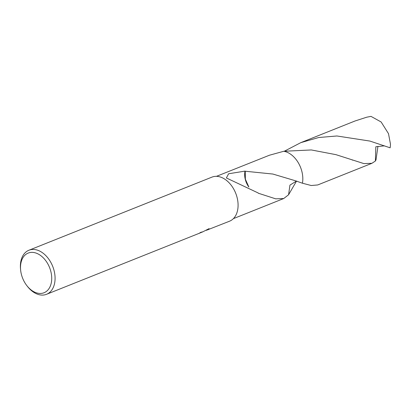 <?xml version="1.0" encoding="UTF-8"?>
<svg xmlns="http://www.w3.org/2000/svg" width="411" height="411" viewBox="0 0 411 411"><rect width="100%" height="100%" fill="white"/><g stroke="black" fill="none" stroke-linecap="round" stroke-linejoin="round"><path stroke-width="0.62" d="M201.621 232.302L199.237 233.253A23.73 16.091 -111.8 0 0 200.712 232.343L202.695 231.835L201.621 232.302M20.648 270.227L20.55 269.282A23.73 16.091 68.2 0 1 28.929 250.232A23.73 16.091 68.2 0 1 29.859 249.909A23.73 16.091 68.2 0 1 52.942 266.975A23.73 16.091 68.2 0 1 46.535 294.307A23.73 16.091 68.2 0 1 45.606 294.625A23.73 16.091 68.2 0 1 27.337 286.267L26.756 285.517A21.357 14.483 68.2 0 1 20.648 270.227A21.357 14.483 68.2 0 1 29.027 252.791A21.357 14.483 68.2 0 1 50.024 268.763A21.357 14.483 68.2 0 1 43.201 293.038A21.357 14.483 68.2 0 1 26.756 285.517M28.929 250.232L211.937 177.126A23.73 16.091 68.2 0 1 212.867 176.802A23.73 16.091 68.2 0 1 235.95 193.869A23.73 16.091 68.2 0 1 229.544 221.2L206.286 230.335M377.945 146.331L375.998 159.91L375.382 161.025L371.919 163.306L363.91 163.604L335.921 154.649L311.291 149.948L283.78 151.269L269.431 155.224L216.474 176.334M296.393 181.123L289.95 185.114L288.568 194.778L283.729 198.534L275.689 198.837L258.278 193.211A22.78 15.448 -111.8 0 0 258.252 193.011L226.374 177.958L228.608 173.766L245.033 171.11A15.186 10.301 -111.8 0 0 248.814 186.969M208.254 229.174L208.927 228.722M202.304 232.081L208.999 228.67L209.22 228.84L207.997 229.806M46.535 294.307L200.398 232.837M245.033 171.11A22.78 15.448 68.2 0 1 245.233 171.233L272.858 174.043L295.226 180.706L302.439 183.219A22.785 15.448 68.2 0 0 283.78 151.269A22.78 15.448 68.2 0 1 302.434 183.214L311.225 185.515L317.718 184.955L371.919 163.306M248.845 186.99L245.367 179.201L245.233 171.233M288.568 194.778L288.563 194.778A22.785 15.448 68.2 0 1 288.563 194.778A22.785 15.454 68.2 0 1 288.563 194.778L296.429 181.251M369.91 141.071L390.131 147.811A22.78 15.448 68.2 0 0 390.45 144.03L388.493 133.647L381.141 121.985L370.994 116.375L366.761 117.192L355.017 120.988L300.816 142.638L318.705 137.515L336.892 135.979L369.91 141.071M283.78 151.269A22.785 15.454 68.2 0 1 301.011 168.592A22.785 15.454 68.2 0 1 302.439 183.214M384.475 145.843L375.834 146.753L375.382 161.025M284.504 151.13L300.816 142.638M283.729 198.534L233.376 218.647M296.177 181.415L296.896 181.128M352.556 160.156L352.299 160.069"/></g></svg>
